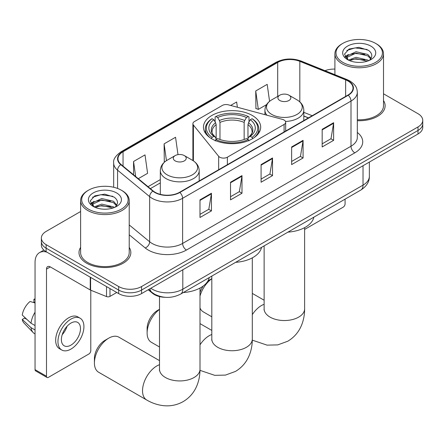 <?xml version="1.0" encoding="UTF-8"?>
<svg xmlns="http://www.w3.org/2000/svg" width="445" height="445" viewBox="0 0 445 445"><rect width="100%" height="100%" fill="white"/><g stroke="black" fill="none" stroke-linecap="round" stroke-linejoin="round"><path stroke-width="0.67" d="M284.099 120.039A5.401 3.115 0 0 0 282.564 119.421L228.402 104.836A5.401 3.115 0 0 0 222.3 105.459L194.482 121.524A5.401 3.115 0 0 0 192.896 123.727A5.401 3.115 0 0 0 193.403 125.045L218.662 156.312A5.401 3.115 0 0 0 227.373 157.202L284.099 124.45A5.401 3.115 0 0 0 285.679 122.247A5.401 3.115 0 0 0 284.099 120.039M252.298 115.472A28.619 16.521 0 0 0 221.109 111.895A28.619 16.521 0 0 0 203.443 127.159A28.619 16.521 0 0 0 211.826 138.84A28.619 16.521 0 0 0 243.014 142.422A28.619 16.521 0 0 0 260.681 127.159A28.619 16.521 0 0 0 252.298 115.472M308.379 117.925L303.807 116.078M165.301 297.31A16.198 9.351 180 0 1 152.557 293.327L148.218 289.751M80.617 211.509L46.119 231.428A16.198 9.351 0 0 0 41.374 238.036L41.374 245.095A16.198 9.351 0 0 0 46.119 251.703L118.665 293.589A16.198 9.351 0 0 0 141.571 293.589L418.005 133.989A16.198 9.351 0 0 0 422.75 127.381L422.75 123.849A16.198 9.351 0 0 1 418.005 130.463A16.198 9.351 0 0 0 422.75 123.849L422.75 120.322A16.198 9.351 0 0 0 418.005 113.714L383.507 93.795M41.374 238.036A16.198 9.351 0 0 0 46.119 244.65L118.665 286.536A16.198 9.351 0 0 0 141.571 286.536L141.571 290.062L418.005 130.463L141.571 290.062A16.198 9.351 0 0 1 118.665 290.062A16.198 9.351 0 0 0 141.571 290.062L141.571 293.589M46.119 244.65L46.119 248.177L118.665 290.062L46.119 248.177A16.198 9.351 0 0 1 41.374 241.568A16.198 9.351 0 0 0 46.119 248.177L46.119 251.703M80.617 247.381A25.916 14.963 0 0 0 78.999 252.588A25.916 14.963 0 0 0 86.591 263.167A25.916 14.963 0 0 0 114.838 266.41A25.916 14.963 0 0 0 130.836 252.588A25.916 14.963 0 0 0 129.217 247.381A25.916 14.963 0 0 1 130.836 252.588A25.916 14.963 0 0 1 114.838 266.41A25.916 14.963 0 0 1 86.591 263.167A25.916 14.963 0 0 1 78.999 252.588A25.916 14.963 0 0 1 80.617 247.381M347.94 80.973A17.277 9.974 180 0 1 353.002 88.032A17.277 9.974 180 0 1 347.94 95.085L179.563 192.296A17.277 9.974 180 0 1 153.191 190.966L121.112 164.517A17.277 9.974 180 0 1 117.986 158.793A17.277 9.974 180 0 1 123.048 151.739L277.697 62.456A17.277 9.974 180 0 1 299.824 61.338L345.637 79.855A17.277 9.974 180 0 1 347.94 80.973M348.246 80.801A17.711 10.224 0 0 0 345.882 79.655L300.069 61.132A17.711 10.224 0 0 0 277.391 62.278L122.742 151.561A17.711 10.224 0 0 0 120.756 164.661L152.835 191.105A17.711 10.224 0 0 0 179.869 192.474L348.246 95.258A17.711 10.224 0 0 0 348.246 80.801M199.989 199.861L199.989 217.494L211.442 210.88L211.442 193.247L199.989 199.861M199.989 214.368L208.811 209.272L211.397 193.831A4.322 2.492 -120 0 0 211.442 193.247M208.733 209.317L211.442 210.88M230.532 182.222L230.532 199.861L241.991 193.247L241.991 175.608L230.532 182.222M230.532 196.729L239.36 191.634L241.941 176.198A4.322 2.492 -120 0 0 241.991 175.608M239.282 191.684L241.991 193.247M322.169 129.317L322.169 146.956L333.622 140.342L333.622 122.703L322.169 129.317M322.169 143.824L330.991 138.729L333.578 123.293A4.322 2.492 -120 0 0 333.622 122.703M330.913 138.773L333.622 140.342M291.625 146.956L291.625 164.589L303.078 157.975L303.078 140.342L291.625 146.956M291.625 161.457L300.447 156.367L303.034 140.926A4.322 2.492 -120 0 0 303.078 140.342M300.369 156.412L303.078 157.975M261.082 164.589L261.082 182.222L272.535 175.608L272.535 157.975L261.082 164.589M261.082 179.096L269.904 174.001L272.49 158.559A4.322 2.492 -120 0 0 272.535 157.975M269.826 174.045L272.535 175.608M357.324 120.701A25.916 14.963 0 0 0 385.125 105.776A25.916 14.963 0 0 0 383.507 100.57A25.916 14.963 0 0 1 385.125 105.776A25.916 14.963 0 0 1 357.324 120.701M141.571 286.536L418.005 126.936A16.198 9.351 0 0 0 422.75 120.322M334.907 69.103A16.198 9.351 0 0 0 324.978 70.677M138.295 178.684L147.595 173.316L145.009 154.888L133.556 161.502L133.556 174.774M237.385 107.256L236.645 101.983L230.649 105.443M269.57 101.321L267.189 84.35L255.736 90.964L255.919 108.491M177.994 154.638L175.553 137.255L164.099 143.869L164.283 161.396M255.736 90.964L258.322 109.387L266.605 104.608M258.322 109.387L255.736 108.424M165.017 161.668L164.099 161.329M164.099 143.869L166.452 160.645M133.556 161.502L135.658 176.509M304.619 229.436L343.167 207.181A2.698 1.557 120 0 0 345.081 203.871L345.081 199.149M342.789 62.35A23.218 13.406 0 0 0 375.625 62.35A23.218 13.406 0 0 0 375.625 43.393L376.387 43.833A24.297 14.029 0 0 1 383.507 53.75A24.297 14.029 0 0 1 368.505 66.711A24.297 14.029 0 0 1 342.027 63.674A24.297 14.029 0 0 1 334.907 53.75A24.297 14.029 0 0 1 342.027 43.833L342.789 43.393A23.218 13.406 0 0 0 342.789 62.35M357.324 119.761A24.297 14.029 0 0 0 383.507 105.776L383.507 53.75M348.407 60.092L356.05 57.31L367.837 60.069L368.671 60.687M349.559 60.615L356.05 58.712L367.364 61.165M348.19 59.98L347.005 57.361L347.417 55.758L356.05 51.709L367.837 54.468L371.074 58.295M347.033 59.207L347.005 57.361M347.083 58.056L347.417 57.16L356.05 53.111L367.837 55.87L370.702 58.879M369.189 60.47A12.204 7.048 0 0 0 369.706 60.008C372.821 56.615 372.409 53.389 368.477 50.324L358.926 47.326L349.08 49.039L344.508 54.106L347.473 59.535M370.891 46.124A16.521 9.54 0 0 0 347.556 46.102A16.521 9.54 0 0 0 347.45 59.574A16.521 9.54 0 0 0 347.523 59.613A16.521 9.54 0 0 0 370.963 59.574A16.521 9.54 0 0 0 370.891 46.124M370.746 59.697L371.931 58.885M376.387 43.833L375.625 43.393A23.218 13.406 0 0 0 342.789 43.393M346.816 50.435L355.088 47.893L367.108 49.495M345.225 57.244L347.478 55.647M351.205 54.195L355.088 53.489L364.811 54.323M351.205 59.791L355.088 59.09L364.811 59.925M344.97 56.793L348.418 54.485M159.505 309.442A20.247 11.692 120 0 0 147.111 332.982L147.111 328.577A14.846 8.572 -60 0 1 157.608 310.387L159.505 309.292L157.608 310.387M147.111 332.982A20.247 11.692 120 0 0 151.3 342.255L159.505 346.989M211.314 138.695L212.081 137.371A25.704 14.841 0 0 1 212.081 118.709L213.845 119.727A23.218 13.406 0 0 0 213.845 136.354L215.591 137.344L216.153 139.43M216.153 138.579L216.153 124.617L215.591 122.737L213.845 119.727M215.13 121.941L215.13 116.94L215.897 116.501A25.704 14.841 0 0 1 248.227 116.501L246.458 117.525A23.218 13.406 0 0 0 217.666 117.525L219.407 120.528L219.975 122.414L219.975 139.485M244.149 139.485L244.149 122.414L244.717 120.528L246.458 117.525M235.633 262.333A29.698 17.144 0 0 0 261.543 247.376M212.081 118.709L211.314 119.143A26.783 15.464 0 0 0 205.279 128.922A26.783 15.464 0 0 0 209.957 137.65M248.227 116.501L248.994 116.94L248.994 121.941M215.13 140.904L215.897 139.574A25.704 14.841 0 0 0 248.227 139.574L248.994 140.904M215.897 139.574L217.666 138.556A23.218 13.406 0 0 0 246.458 138.556L248.227 139.574M213.845 136.354L212.081 137.371M217.666 117.525L215.897 116.501M215.591 122.737A20.77 11.993 0 0 0 215.591 137.344L215.691 137.41C212.738 134.557 211.536 132.616 212.081 131.598A19.981 11.537 0 0 1 216.153 124.617M254.167 137.65A26.783 15.464 0 0 0 258.845 128.922A26.783 15.464 0 0 0 252.81 119.143L252.042 118.709A25.704 14.841 0 0 1 252.042 137.371L252.81 138.695M252.042 137.371L250.279 136.354A23.218 13.406 0 0 0 250.279 119.727L252.042 118.709M250.279 119.727L248.533 122.737L247.971 124.617L247.971 138.579L248.533 137.344L250.279 136.354M247.971 124.617A19.981 11.537 0 0 1 252.042 131.598C252.582 132.627 251.381 134.562 248.432 137.41L248.533 137.344A20.77 11.993 0 0 0 248.533 122.737M247.971 139.43L247.971 138.579M200 292.515A14.846 8.572 -60 0 1 203.265 285.99M207.815 281.123A14.846 8.572 -60 0 1 209.534 279.966L211.814 278.653L209.534 279.966M211.814 278.748A20.247 11.692 120 0 0 200 296.031M200 307.979A20.247 11.692 120 0 0 203.232 311.834L211.814 316.79M285.501 121.452A19.441 11.225 0 0 0 303.807 110.249C303.668 105.921 301.393 102.45 296.999 99.841L288.955 95.197A6.48 3.744 0 0 0 279.788 95.197A6.48 3.744 0 0 0 279.788 100.487A6.48 3.744 0 0 0 288.95 100.487A6.48 3.744 0 0 0 288.955 95.197L296.999 99.841A17.856 10.307 0 0 1 296.999 114.421A17.856 10.307 0 0 1 271.745 114.421A17.856 10.307 0 0 1 271.745 99.841C267.345 102.45 265.075 105.921 264.931 110.249A19.441 11.225 0 0 0 266.939 115.216M287.943 232.134A29.698 17.144 0 0 0 313.853 217.177M94.418 362.964L94.418 358.553A14.846 8.572 -60 0 1 104.92 340.369L108.736 338.167A20.247 11.692 120 0 0 94.418 362.964A20.247 11.692 120 0 0 98.612 372.231L146.722 400.011A20.247 11.692 -60 0 1 143.618 383.785A20.247 11.692 -60 0 1 156.846 365.94A20.247 11.692 -60 0 1 159.505 364.689M175.174 160.884A6.48 3.744 0 0 0 184.336 160.884A6.48 3.744 0 0 0 184.336 155.594L192.379 160.239A17.856 10.307 0 0 1 192.379 174.818A17.856 10.307 0 0 1 167.125 174.818A17.856 10.307 0 0 1 167.125 160.239C162.731 162.853 160.456 166.319 160.317 170.646A19.441 11.225 0 0 0 166.007 178.584A19.441 11.225 0 0 0 187.195 181.015A19.441 11.225 0 0 0 199.193 170.646C199.048 166.319 196.779 162.853 192.379 160.239L184.336 155.594A6.48 3.744 0 0 0 175.174 155.594A6.48 3.744 0 0 0 175.174 160.884M183.323 292.537A29.698 17.144 0 0 0 209.239 277.574M159.505 360.628L118.86 337.16A20.247 11.692 120 0 0 108.736 338.167L104.92 340.369M109.976 288.571L109.976 296.398L116.757 292.487M46.925 252.17A21.599 12.471 -120 0 0 39.522 252.621A21.599 12.471 -120 0 0 35.044 262.506L35.044 369.639L46.502 376.253L46.502 269.119A5.401 3.115 60 0 1 47.621 266.65A5.401 3.115 60 0 1 50.318 266.917L90.24 289.968L90.24 277.179M46.502 376.253A2.698 1.557 120 0 0 47.059 377.493L35.606 370.88A2.698 1.557 -60 0 1 35.044 369.639M47.059 377.493A2.698 1.557 120 0 0 48.41 377.36L88.883 353.992A2.698 1.557 120 0 0 90.791 350.682L90.791 290.218M109.976 296.398A2.698 1.557 180 0 1 106.522 296.576L90.602 290.14A2.698 1.557 180 0 1 90.24 289.968M70.939 345.131A13.5 7.793 120 0 0 79.755 333.233A13.5 7.793 120 0 0 77.686 322.414A13.5 7.793 120 0 0 70.939 323.087A13.5 7.793 120 0 0 62.116 334.979A13.5 7.793 120 0 0 64.186 345.798A13.5 7.793 120 0 0 70.939 345.131M62.217 334.668A13.5 7.793 120 0 0 67.062 326.274M35.044 299.618L33.903 299.274L33.903 301.983L35.044 302.645M80.117 318.208L77.825 316.885A18.356 10.602 120 0 0 68.647 317.797A18.356 10.602 120 0 0 56.654 333.973A18.356 10.602 120 0 0 59.469 348.685L61.755 350.004A18.356 10.602 120 0 0 70.939 349.097A18.356 10.602 120 0 0 82.931 332.921A18.356 10.602 120 0 0 80.117 318.208A18.356 10.602 120 0 0 70.939 319.115A18.356 10.602 120 0 0 58.946 335.296A18.356 10.602 120 0 0 61.755 350.004M35.044 312.24A17.817 10.285 120 0 0 30.994 323.22L22.25 315.043A14.04 8.105 120 0 1 30.082 301.476L35.044 302.978M35.044 325.562L30.994 323.22M26.978 319.471L24.597 318.097L22.25 319.449L30.994 327.631L35.044 329.973M30.994 327.631A17.817 10.285 120 0 0 33.191 332.604A17.817 10.285 120 0 0 34.538 333.667L35.044 333.961M35.044 298.951A14.04 8.105 120 0 0 33.903 299.274M22.25 319.449A14.04 8.105 120 0 0 23.908 322.948L33.191 332.604M88.499 209.161A23.218 13.406 0 0 0 121.335 209.161A23.218 13.406 0 0 0 121.335 190.204L122.102 190.644A24.297 14.029 0 0 1 129.217 200.561A24.297 14.029 0 0 1 114.215 213.522A24.297 14.029 0 0 1 87.737 210.485A24.297 14.029 0 0 1 80.617 200.561A24.297 14.029 0 0 1 87.737 190.644L88.499 190.204A23.218 13.406 0 0 0 88.499 209.161M80.617 200.561L80.617 252.588A24.297 14.029 0 0 0 87.737 262.506A24.297 14.029 0 0 0 114.215 265.548A24.297 14.029 0 0 0 129.217 252.588L129.217 200.561M94.117 206.897L101.76 204.121L113.547 206.881L114.387 207.498M95.275 207.426L101.76 205.523L113.075 207.976M93.906 206.792L92.716 204.172L93.133 202.57L101.76 198.526L113.547 201.279L116.785 205.112M92.749 206.024L92.716 204.172M92.794 204.867L93.133 203.971L101.76 199.922L113.547 202.681L116.412 205.69M114.899 207.281A12.204 7.048 0 0 0 115.416 206.819C118.531 203.426 118.12 200.2 114.187 197.135L104.642 194.137L94.796 195.85L90.224 200.917L93.189 206.346M116.601 192.935A16.521 9.54 0 0 0 93.272 192.913A16.521 9.54 0 0 0 93.161 206.385A16.521 9.54 0 0 0 93.233 206.424A16.521 9.54 0 0 0 116.673 206.385A16.521 9.54 0 0 0 116.601 192.935M116.457 206.508L117.647 205.696M122.102 190.644L121.335 190.204A23.218 13.406 0 0 0 88.499 190.204M92.532 197.246L100.798 194.704L112.824 196.306M90.936 204.06L93.194 202.458M96.921 201.007L100.798 200.3L110.527 201.134M96.921 206.608L100.798 205.902L110.527 206.736M90.685 203.604L94.129 201.296M152.557 292.849L152.557 293.327M193.403 125.045L193.403 160.879M218.662 156.312L218.662 169.723M227.373 157.202L227.373 164.695M284.099 124.45L284.099 131.942M150.811 288.254A21.599 12.471 0 0 0 152.262 289.183A21.599 12.471 0 0 0 182.806 289.183L363.025 185.131A21.599 12.471 0 0 0 369.35 176.315C369.506 181.677 366.652 186.26 360.789 190.076L180.57 294.123A10.797 6.236 60 0 0 182.806 289.183L182.806 269.781M363.025 165.735L363.025 185.131A10.797 6.236 60 0 1 360.789 190.076M149.937 288.761A10.797 7.226 129.5 0 0 151.817 292.27L148.541 289.567M418.005 133.989L418.005 126.936M118.665 293.589L118.665 286.536M357.324 132.465A27 15.586 180 0 1 354.815 152.841L186.433 250.051A5.401 3.115 60 0 1 182.617 243.437L350.999 146.227A21.599 12.471 0 0 0 357.324 137.41L357.324 92.26A21.599 12.471 180 0 1 350.999 101.082A5.401 3.115 -120 0 0 348.246 95.258M186.433 250.051A27 15.586 180 0 1 148.252 250.051A27 15.586 180 0 1 145.231 247.971L129.217 234.771M152.835 191.105A5.401 3.61 129.5 0 0 149.654 196.629L149.654 241.774A21.599 12.471 0 0 0 152.073 243.437A21.599 12.471 0 0 0 182.617 243.437L182.617 198.292A21.599 12.471 180 0 1 149.654 196.629L117.575 170.179A21.599 12.471 180 0 1 113.67 163.026L113.67 187.267M357.324 92.26C356.973 88.549 356.629 85.462 349.881 80.973L347.039 79.594A5.401 2.531 112 0 0 345.882 79.655M347.039 79.594L301.226 61.076C292.282 57.911 283.793 58.367 275.761 62.45A5.401 3.115 60 0 1 277.391 62.278M122.742 151.561A5.401 3.115 -120 0 0 121.112 151.734C115.505 155.767 113.024 159.527 113.67 163.026M120.756 164.661A5.401 3.61 129.5 0 0 117.575 170.179L117.575 188.441M301.226 61.076A5.401 2.531 112 0 0 300.069 61.132M179.869 192.474A5.401 3.115 60 0 1 182.617 198.292L350.999 101.082L350.999 146.227A5.401 3.115 60 0 0 354.815 152.841M129.217 224.925L149.654 241.774A5.401 3.61 -50.5 0 1 145.231 247.971M123.048 151.739L123.048 166.113M345.637 79.855L345.637 96.415M299.824 61.338L299.824 101.877M312.201 115.722L303.807 112.329M277.697 62.456L277.697 96.404M160.317 179.602L148.018 186.7M261.082 165.145L272.49 158.559M291.625 147.512L303.034 140.926M322.169 129.879L333.578 123.293M230.532 182.784L241.941 176.198M199.989 200.417L211.397 193.831M252.309 257.855L252.309 339.046A20.247 11.692 180 0 1 246.38 347.311A20.247 11.692 180 0 1 217.744 347.311A20.247 11.692 180 0 1 211.814 339.046L211.72 340.203M200 344.842A20.247 11.692 -60 0 1 209.156 335.741A20.247 11.692 -60 0 1 211.814 334.49M244.149 122.414A19.981 11.537 0 0 0 219.975 122.414M244.717 120.528A20.77 11.993 0 0 0 219.407 120.528M304.619 227.656L304.619 308.847A20.247 11.692 180 0 1 298.69 317.113A20.247 11.692 180 0 1 270.054 317.113A20.247 11.692 180 0 1 264.124 308.847L264.03 310.004M252.309 314.637A20.247 11.692 -60 0 1 261.46 305.537A20.247 11.692 -60 0 1 264.124 304.291M200 288.054L200 369.244A20.247 11.692 180 0 1 194.07 377.51A20.247 11.692 180 0 1 165.434 377.51A20.247 11.692 180 0 1 159.505 369.244L159.416 370.401M46.502 269.119L50.318 266.917M90.602 277.391L90.602 290.14M106.522 296.576L106.522 286.58M192.896 123.727L192.896 160.55M285.679 122.247L285.679 131.03M180.57 294.123C171.881 298.489 163.193 298.489 154.498 294.123L151.817 292.27M369.35 176.315L369.35 162.08M275.761 62.45L121.112 151.734M160.317 182.889L150.365 188.636M308.496 117.858L303.807 115.961M334.907 74.688L334.907 53.75M252.309 339.046C252.343 344.814 251.314 350.276 249.233 355.427C246.408 362.291 241.819 367.62 235.477 371.414L225.454 375.096L214.757 375.335L199.989 370.351M205.279 132.983L205.279 128.922M258.845 132.983L258.845 128.922M211.814 330.429L200 323.61M211.814 276.089L211.814 339.046M304.619 308.847C304.647 314.615 303.624 320.077 301.543 325.228C298.717 332.092 294.128 337.416 287.787 341.215L277.758 344.892L267.067 345.136L252.298 340.147M303.807 120.562L303.807 110.249M264.931 114.671L264.931 110.249M279.788 95.197L271.745 99.841M264.124 300.225L252.309 293.405M264.124 245.885L264.124 308.847M200 369.244C200.033 375.013 199.01 380.475 196.924 385.626C194.098 392.49 189.514 397.819 183.168 401.613C176.71 405.211 169.806 406.519 162.447 405.534C156.946 404.761 151.701 402.92 146.722 400.011M199.193 180.965L199.193 170.646M160.317 194.354L160.317 170.646M175.174 155.594L167.125 160.239M159.505 296.576L159.505 369.244M39.522 252.621L43.888 250.096"/></g></svg>
